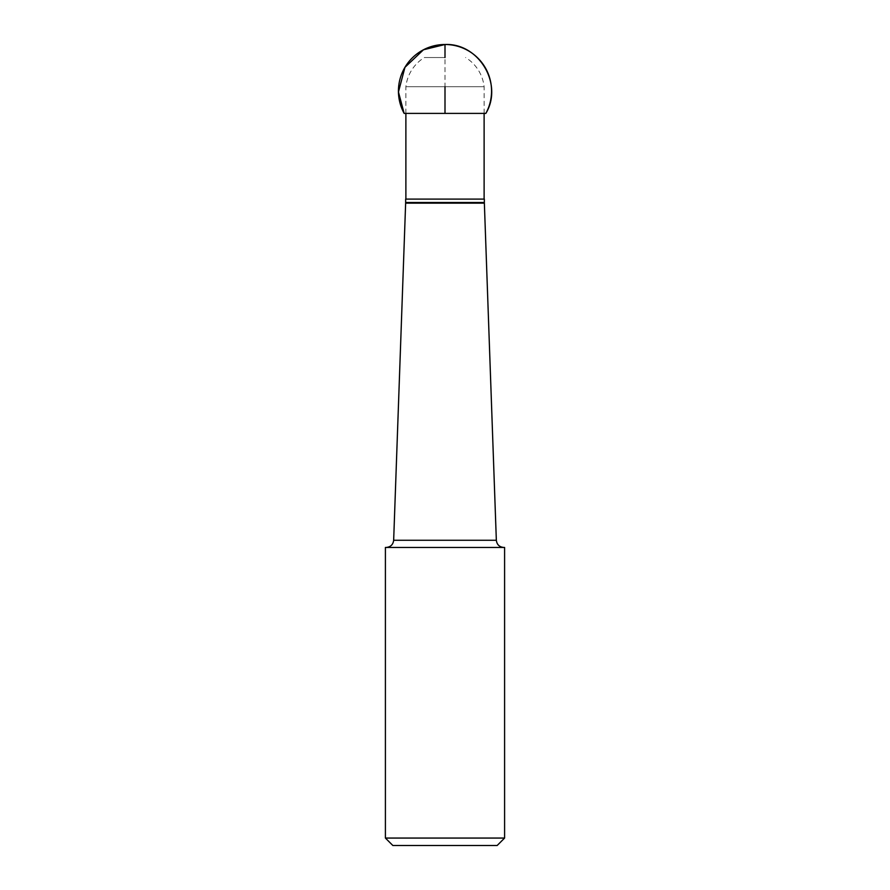 <?xml version="1.0" encoding="UTF-8"?>
<svg xmlns="http://www.w3.org/2000/svg" width="890" height="890" viewBox="0 0 890 890"><rect width="100%" height="100%" fill="white"/><g stroke="black" fill="none" stroke-linecap="round" stroke-linejoin="round"><path stroke-width="0.67" stroke-dasharray="4.45 3.34" d="M445 86.697L484.116 86.697L405.885 86.697L445 86.697L445 57.527L424.397 57.527L445 57.527M445 199.104L405.885 199.104L445 199.104M392.846 845.5L497.154 845.5M405.651 199.104L484.349 199.104M445 547.45L386.204 547.45L445 547.45M385.403 547.45L504.597 547.45M385.403 838.057L504.597 838.057M485.851 113.397L404.149 113.397M484.349 202.497L405.651 202.497M496.342 540.263L393.658 540.263M405.64 203.154L484.36 203.154M484.116 113.397L484.116 86.697A39.349 39.349 0 0 0 465.603 57.527M405.885 113.397L405.885 86.697A39.349 39.349 0 0 1 424.397 57.527"/><path stroke-width="1.33" d="M504.597 838.057L497.154 845.5L392.846 845.5L385.403 838.057L504.597 838.057L504.597 547.45L385.403 547.45L385.403 838.057M484.349 202.497L484.349 199.104L405.651 199.104L405.651 202.497L484.349 202.497L484.36 203.154L405.64 203.154L393.658 540.263L496.342 540.263C496.909 544.647 499.39 547.038 503.796 547.45M445 86.697L445 113.397L404.149 113.397L398.453 91.97L404.95 67.317L423.473 49.773L445 44.5A46.558 46.558 0 0 0 404.149 113.397L485.851 113.397C503.495 84.316 478.976 42.965 445 44.5L445 57.527M484.116 199.104L484.116 113.397M405.885 199.104L405.885 113.397M484.36 203.154L496.342 540.263M405.651 202.497L405.64 203.154M393.658 540.263C393.091 544.647 390.61 547.038 386.204 547.45M485.851 113.397A46.558 46.558 0 0 0 445 44.5"/></g></svg>

